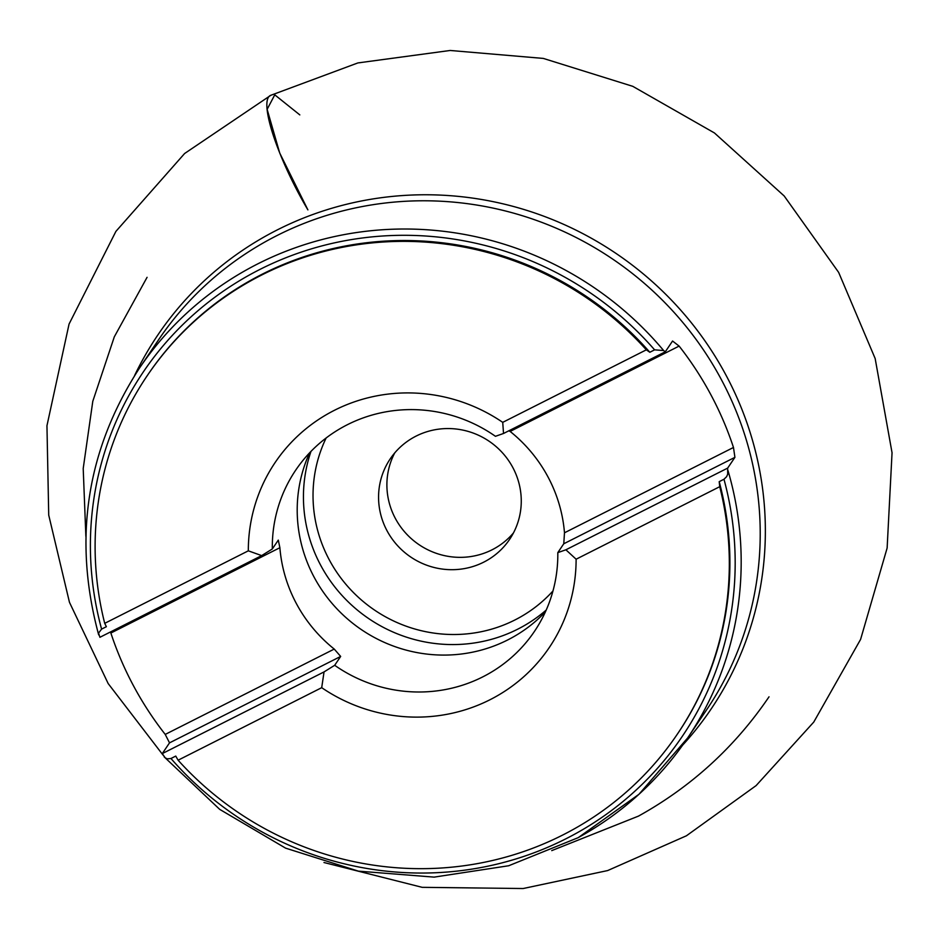 <?xml version="1.0" encoding="UTF-8"?>
<svg xmlns="http://www.w3.org/2000/svg" width="939" height="939" viewBox="0 0 939 939"><rect width="100%" height="100%" fill="white"/><g stroke="black" fill="none" stroke-linecap="round" stroke-linejoin="round"><path stroke-width="1.41" d="M101.588 629.107L98.56 633.097L99.898 637.299L261.676 555.606L272.322 548.975A144.043 139.888 34 0 1 295.644 470.251A144.043 139.888 34 0 1 495.44 436.306L503.527 433.478L665.305 351.785L663.627 350.54L654.6 349.848A325.305 315.915 -146 0 0 260.068 269.352A325.305 315.915 -146 0 0 101.588 629.107L106.377 626.7L104.71 623.343L248.319 550.829L261.676 555.606M665.305 351.785L672.559 341.033L679.12 346.092L510.123 431.435A144.043 139.888 -146 0 1 545.465 472.399A144.043 139.888 -146 0 1 564.48 532.8L733.476 447.469A330.634 321.091 -146 0 0 679.12 346.092M733.476 447.469L734.92 457.34L727.666 468.103L565.888 549.796L557.801 552.625A144.043 139.888 34 0 1 534.479 631.348A144.043 139.888 34 0 1 334.683 665.293L340.669 656.431L169.525 742.855L165.229 734.415L334.237 649.072L340.669 656.431M170.968 758.501L167.318 758.853L165.194 757.832L162.271 753.606L324.049 671.913L321.701 687.677L178.093 760.203L175.746 756.083L170.968 758.501A325.305 315.915 -146 0 0 565.513 838.996A325.305 315.915 -146 0 0 723.981 479.242L726.598 476.707L727.678 474.254L727.666 468.103M162.271 753.606L169.525 742.855M272.322 548.975L278.296 540.113L279.881 547.707L110.872 633.039A330.634 321.091 -146 0 0 165.229 734.415M110.872 633.039L110.286 632.053M104.71 623.343A319.964 310.739 34 0 1 146.942 376.105L147.517 375.26A319.964 310.739 34 0 1 649.823 352.266L654.6 349.848M723.981 479.242L719.204 481.648A319.964 310.739 34 0 1 678.064 733.089L677.489 733.934A319.964 310.739 34 0 1 178.093 760.203M734.92 457.34L563.776 543.763L557.801 552.625M564.48 532.8L563.776 543.763M508.821 430.801L510.123 431.435M503.527 433.478L502.729 422.35L646.337 349.836L649.823 352.266M719.204 481.648L719.72 486.695L576.112 559.21L565.888 549.796M324.049 671.913L334.683 665.293M279.881 547.707A144.043 139.888 -146 0 0 334.237 649.072M719.72 486.695A319.964 310.739 34 0 1 677.489 733.934M146.942 376.105A319.964 310.739 34 0 1 646.337 349.836M576.112 559.21A165.37 160.604 34 0 1 489.853 699.813A165.37 160.604 34 0 1 321.701 687.677M248.319 550.829A165.37 160.604 34 0 1 334.577 410.226A165.37 160.604 34 0 1 502.729 422.35M545.406 611.864A144.043 139.888 34 0 1 361.738 629.858A144.043 139.888 34 0 1 309.612 452.821M511.532 465.216A71.998 69.92 34 0 1 509.607 539.385A71.998 69.92 34 0 1 410.824 557.085A71.998 69.92 34 0 1 390.225 458.866A71.998 69.92 34 0 1 511.532 465.216M513.422 532.976A71.998 69.92 34 0 1 419.146 544.749A71.998 69.92 34 0 1 394.732 452.927M163.069 755.12L108.161 683.545L69.463 602.322L48.722 515.088L46.95 425.731L69.063 324.061L115.908 231.381L184.619 153.503L270.855 95.273C258.202 99.557 276.864 157.294 307.898 209.89L279.716 153.034L267.134 109.323L274.763 94.839L299.811 114.898M727.995 470.58A330.634 321.091 34 0 1 687.618 737.995L706.656 709.755A330.634 321.091 -146 0 0 612.087 258.683A330.634 321.091 -146 0 0 158.433 340L139.383 368.241A330.634 321.091 34 0 1 663.627 350.54M164.137 756.834L219.679 809.348L285.597 848.14L358.369 871.134L434.088 877.12L508.715 865.746L578.26 837.635L638.978 794.277L687.618 737.995A330.634 321.091 34 0 1 578.706 837.353M134.582 375.577A333.92 324.284 34 0 1 267.58 235.032A333.92 324.284 34 0 1 690.036 321.138A333.92 324.284 34 0 1 682.606 745.202M546.216 610.057A146.648 142.423 34 0 1 323.262 569.891A146.648 142.423 34 0 1 310.985 451.401M326.15 437.985A138.115 134.136 -146 0 0 331.702 564.186A138.115 134.136 -146 0 0 552.965 590.971M551.745 850.617L638.45 816.12C691.444 786.718 734.979 746.939 769.029 696.808M147.071 277.322L114.312 336.831L92.797 401.27L83.207 468.526L85.872 536.404M98.677 634.858C72.843 539.103 86.411 450.227 139.383 368.241M270.855 95.273L357.865 62.936L450.18 50.471L543.317 58.418L632.792 86.341L714.438 132.951L784.182 195.969L838.644 272.38L875.16 358.522L892.05 452.762L887.132 548.036L860.594 639.4L813.761 722.079L756.118 785.591L686.421 835.792L607.639 870.57L523.14 888.529L422.174 887.332L323.978 862.518"/></g></svg>
